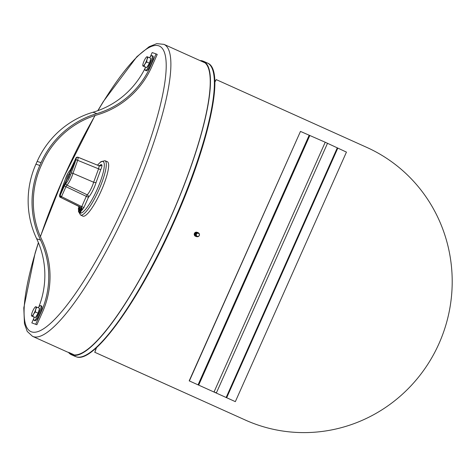 <?xml version="1.0" encoding="UTF-8"?>
<svg xmlns="http://www.w3.org/2000/svg" width="476" height="476" viewBox="0 0 476 476"><rect width="100%" height="100%" fill="white"/><g stroke="black" fill="none" stroke-linecap="round" stroke-linejoin="round"><path stroke-width="0.71" d="M203.21 61.69A160.4 34.165 114.2 0 1 203.329 61.737A160.4 34.165 114.2 0 1 169.789 219.436A160.4 34.165 114.2 0 1 72.768 354.668L72.56 355.126A160.906 34.272 114.2 0 0 169.89 219.472A160.906 34.272 114.2 0 0 203.538 61.279A160.906 34.272 114.2 0 0 203.413 61.226L203.454 61.797M204.394 62.326L202.187 61.333L202.395 60.874L203.377 61.315M75.809 356.589L71.537 354.775A160.906 34.272 114.2 0 1 71.418 354.721A160.906 34.272 114.2 0 1 68.615 352.573M76.481 356.893L76.582 356.929C94.254 363.242 138.766 300.808 172.907 224.523C208.5 146.227 225.856 69.478 207.459 63.046A160.906 34.272 114.2 0 1 173.811 221.239A160.906 34.272 114.2 0 1 76.481 356.893L72.56 355.126M205.12 62.88L163.994 44.363A160.097 34.099 114.2 0 1 129.359 204.347A160.097 34.099 114.2 0 1 32.535 336.33L67.36 352.008A160.097 34.099 -65.8 0 0 68.919 352.478L73.429 354.507A160.097 34.099 114.2 0 1 72.893 354.388L74 354.888M71.537 354.775L71.745 354.317A160.4 34.165 114.2 0 1 71.62 354.263A160.4 34.165 114.2 0 1 69.829 353.121M201.288 61.154A160.4 34.165 114.2 0 1 202.187 61.333M200.075 60.607A160.906 34.272 114.2 0 1 202.395 60.874M71.745 354.317L72.727 354.757M62.041 190.68L61.737 190.561L61.719 191.4L67.068 179.458A3.034 0.649 114.2 0 0 68.681 176.959A3.034 0.649 114.2 0 0 69.425 174.162L74.631 162.203M61.737 190.561L66.652 179.517L66.949 179.642M67.051 179.476L66.652 179.517M66.705 179.333A3.034 0.649 114.2 0 1 67.449 176.536A3.034 0.649 114.2 0 1 69.062 174.037L69.96 174.472M69.46 174.014L69.062 174.037M69.169 173.871L74.411 162.09M80.795 209.868L81.241 209.94L80.563 210.487L80.289 212.082L79.647 212.927L80.795 209.868M81.408 210.196L80.141 213.135L79.522 212.665M81.116 209.624L81.694 210.142L81.461 210.672L80.974 210.005M80.069 212.302L79.748 212.159L79.801 212.558M81.009 210.469L81.45 210.672M81.14 209.636L81.694 210.142M81.158 209.648L82.05 210.089L83.895 207.524L88.459 197.284A12.073 2.57 -65.8 0 0 96.17 182.177L100.739 169.694L98.568 168.831L93.647 182.249A2.023 1.077 -163.7 0 0 96.17 182.177M80.95 211.695L80.498 211.493M80.956 211.38L80.504 211.177M80.004 208.28L78.736 211.404L78.576 211.707L78.451 211.302L80.004 208.28L80.581 208.887L80.129 208.684M80.337 209.16L79.028 211.909L78.576 211.707M79.189 211.606L78.736 211.404M79.147 211.469L78.695 211.267M80.581 208.887L79.974 208.994M79.438 206.739L78.248 208.94L79.337 206.685M79.879 206.953L78.701 209.142L78.248 208.94M78.861 208.875L78.409 208.672M78.873 208.649L78.421 208.446M69.312 175.192A2.999 0.637 -65.8 0 0 67.729 178.708M76.095 157.836L76.053 159.674L71.073 173.419A7.735 1.648 114.2 0 1 65.997 183.26L64.331 185.997L60.113 195.481L60.904 197.486L61.517 196.636L59.744 195.356A1.517 1.482 109 0 0 60.434 197.326L81.134 207.453A2.023 1.975 -71 0 1 82.05 210.089M59.744 195.356L65.057 180.077A7.735 1.648 114.2 0 1 70.133 170.23L71.793 167.498L76.017 158.014L77.838 157.181M60.398 197.308L80.343 207.185A2.023 1.975 -71 0 1 81.301 209.708M70.133 170.23A1.517 1.303 -134.4 0 1 70.46 169.724M76.38 158.139A1.517 1.482 -71 0 1 78.302 157.342L77.683 160.323L98.562 168.831L99.192 165.85L78.32 157.348M76.053 159.674L77.683 160.323L72.965 173.353L93.647 182.249A10.05 2.142 114.2 0 1 87.227 194.827L66.896 185.128A9.252 1.969 -65.8 0 0 72.965 173.353A1.517 0.821 16.2 0 0 71.073 173.419M65.997 183.26A1.517 1.303 45.6 0 0 66.896 185.128L65.944 186.693L86.305 196.362L81.747 206.602L83.895 207.524M64.331 185.997L65.944 186.693L61.517 196.636L81.747 206.602L81.134 207.453L80.313 207.167L81.259 208.137M100.739 169.694C101.906 166.903 102.239 165.267 101.745 164.785A2.023 1.975 -71 0 1 99.288 165.886A2.023 1.975 -71 0 1 99.282 165.886A2.023 1.975 -71 0 1 99.198 165.856L77.761 157.151C76.826 157.157 76.249 157.407 76.023 157.913M101.745 164.785L100.954 164.512A2.023 1.975 -71 0 1 98.806 165.696M107.249 161.661A29.851 6.361 114.2 0 1 107.32 161.685A29.851 6.361 114.2 0 1 100.906 191.536A29.851 6.361 114.2 0 1 82.812 216.122L80.545 215.003A29.762 6.337 -65.8 0 0 80.73 215.081A29.762 6.337 -65.8 0 0 98.782 190.061A29.762 6.337 -65.8 0 0 104.982 160.733A29.762 6.337 -65.8 0 0 104.91 160.704M145.126 68.211A84.692 82.735 -71 0 1 92.981 112.253A88.131 86.091 109 0 0 37.17 161.382L41.055 162.715A88.131 86.091 -71 0 1 96.872 113.591A84.692 82.735 109 0 0 150.505 66.378L156.057 53.901L157.229 54.431L151.677 66.908A86.007 84.014 -71 0 1 97.205 114.853A86.816 84.805 109 0 0 42.227 163.244L40.995 166.017A86.816 84.805 -71 0 0 41.715 239.493A86.007 84.014 109 0 1 42.429 312.28L36.872 324.757L31.815 322.889L33.778 318.474M156.057 53.901L152.171 52.568L150.279 56.811M31.815 322.889L36.872 324.757M38.782 307.056A84.692 82.735 109 0 0 36.664 238.738A88.131 86.091 -71 0 1 35.932 164.155L37.17 161.382M41.055 162.715L39.823 165.487A88.131 86.091 109 0 0 40.555 240.077A84.692 82.735 -71 0 1 41.257 311.75L35.7 324.227M33.635 313.982L32.713 316.367L31.719 315.987A5.058 1.077 -65.8 0 0 33.635 313.982A5.058 1.077 -65.8 0 0 35.694 309.358L35.361 311.953L33.635 313.982M31.719 315.987L31.719 315.987A5.058 1.077 -65.8 0 1 31.481 315.469L31.511 315.939M35.646 306.722L36.825 307.127L35.694 309.358A5.058 1.077 -65.8 0 0 35.837 306.74A5.058 1.077 -65.8 0 0 35.331 306.925A5.058 1.077 -65.8 0 0 33.921 308.751A5.058 1.077 -65.8 0 0 31.862 313.369A5.058 1.077 -65.8 0 0 31.481 315.469M35.361 311.953L38.116 313.19L39.579 308.365L36.825 307.127M38.116 313.19L35.468 317.611L32.713 316.367M35.468 317.611L31.529 315.963M39.371 309.061A4.492 0.958 114.2 0 1 38.288 313.297A4.492 0.958 114.2 0 1 35.795 317.064M34.058 320.366L34.962 320.776A8.092 1.725 -65.8 0 0 39.919 313.958A8.092 1.725 -65.8 0 0 41.608 306.014L40.704 305.604A8.092 1.725 114.2 0 1 39.02 313.547A8.092 1.725 114.2 0 1 34.058 320.366A8.092 1.725 114.2 0 1 34.064 317.105M38.264 307.776A8.092 1.725 114.2 0 1 40.704 305.604M146.953 56.727L147.138 56.751A5.058 1.077 -65.8 0 0 146.632 56.93A5.058 1.077 -65.8 0 0 145.222 58.756A5.058 1.077 -65.8 0 0 143.169 63.373A5.058 1.077 -65.8 0 0 142.788 65.474A5.058 1.077 -65.8 0 0 143.026 65.991L143.026 65.991A5.058 1.077 -65.8 0 0 144.936 63.986A5.058 1.077 -65.8 0 0 146.995 59.363A5.058 1.077 -65.8 0 0 147.138 56.751L148.131 57.132L146.995 59.363L146.667 61.957L144.936 63.986L144.02 66.372L143.026 65.991M148.131 57.132L150.886 58.369L149.416 63.195L146.769 67.616L142.836 65.968M146.769 67.616L144.02 66.372M149.416 63.195L146.667 61.957M150.672 59.066A4.492 0.958 114.2 0 1 149.583 63.332A4.492 0.958 114.2 0 1 147.096 67.068M145.364 70.377L146.263 70.781A8.092 1.725 -65.8 0 0 151.16 64.105A8.092 1.725 -65.8 0 0 152.909 56.019L152.011 55.615A8.092 1.725 114.2 0 1 150.261 63.701A8.092 1.725 114.2 0 1 145.364 70.377A8.092 1.725 114.2 0 1 145.37 67.11M149.571 57.78A8.092 1.725 114.2 0 1 152.011 55.615M197.719 232.532A2.124 2.077 109 0 0 195.011 233.639A2.124 2.077 109 0 0 196.338 236.542M197.594 232.484L197.558 232.472A2.124 2.077 109 0 0 194.976 233.627A2.124 2.077 109 0 0 196.195 236.495M198.48 232.907A2.124 2.077 109 0 0 195.261 233.728A2.124 2.077 109 0 0 196.481 236.596L196.499 236.602A2.124 2.077 109 0 0 197.171 236.709M197.843 232.568L197.879 232.58A2.124 2.077 109 0 0 195.297 233.74A2.124 2.077 109 0 0 196.499 236.602M197.433 232.431A2.124 2.077 109 0 0 194.726 233.543A2.124 2.077 109 0 0 196.052 236.441M197.272 232.371L197.308 232.383A2.124 2.077 109 0 0 194.69 233.532A2.124 2.077 109 0 0 195.91 236.399L195.928 236.405M197.605 236.715A2.053 2.005 -71 0 1 195.6 233.853A2.053 2.005 -71 0 1 198.825 233.175M199.301 235.507A2.029 1.987 109 0 0 198.843 233.192A2.029 1.987 109 0 0 195.678 233.877A2.029 1.987 109 0 0 197.635 236.715A2.029 1.987 109 0 0 199.301 235.507M197.147 232.336A2.124 2.077 109 0 0 194.44 233.442A2.124 2.077 109 0 0 195.767 236.346M198.135 233.157A1.666 1.624 109 0 0 196.047 234.043A1.666 1.624 109 0 0 197.052 236.304M197.005 232.282A2.124 2.077 109 0 0 194.404 233.43A2.124 2.077 109 0 0 195.624 236.298L195.606 236.292M198.831 233.585A1.666 1.624 109 0 0 196.171 234.085A1.666 1.624 109 0 0 197.867 236.393M199.254 235.453A1.583 1.547 109 0 0 198.903 233.645A1.583 1.547 109 0 0 196.439 234.18A1.583 1.547 109 0 0 197.956 236.388A1.583 1.547 109 0 0 199.254 235.453M96.515 347.581L94.837 352.288L245.319 420.04A149.268 145.817 109 0 0 257.498 424.866A149.268 145.817 109 0 0 441.597 337.395A149.268 145.817 109 0 0 366.716 147.364L216.241 79.611L214.825 82.229M96.277 347.795L94.837 352.288M94.694 352.234L245.319 420.04M214.819 81.931L216.241 79.611M257.427 424.842A149.268 145.817 -71 0 1 257.355 424.812A149.268 145.817 -71 0 1 245.176 419.993M198.052 384.846L189.371 380.937L300.469 131.406L325.221 142.241L346.445 152.106L235.346 401.637L198.052 384.846L309.15 135.315M235.346 401.637L189.371 380.937M189.186 380.877L300.469 131.406M75.458 356.542A160.906 34.272 114.2 0 1 75.339 356.488L71.418 354.721M40.442 236.685A156.556 33.344 114.2 0 1 63.445 178.042A156.556 33.344 114.2 0 1 95.117 115.489M97.961 110.628A156.556 33.344 114.2 0 1 164.125 87.013A156.556 33.344 114.2 0 1 64.45 308.281A156.556 33.344 114.2 0 1 38.443 242.748M80.741 212.284L80.289 212.082M80.884 211.201L80.438 210.999M81.015 210.69L80.563 210.487M97.526 165.172A28.245 6.015 114.2 0 1 100.549 181.023A28.245 6.015 114.2 0 1 80.141 213.135M79.534 212.802A28.245 6.015 114.2 0 1 78.992 211.897M78.76 210.916A28.245 6.015 114.2 0 1 78.683 209.137M78.784 207.613A28.245 6.015 114.2 0 1 78.927 206.483M81.164 208.077L81.081 209.624M100.954 164.512L99.93 165.511M88.459 197.284L86.305 196.362A2.023 0.363 -64.6 0 1 87.227 194.827A2.023 1.696 -136.2 0 1 88.459 197.284M150.113 66.247L150.505 66.378M92.981 112.253L96.872 113.591M36.664 238.738L40.555 240.077M40.871 311.619L41.257 311.75M35.932 164.155L39.823 165.487M199.123 385.34L198.676 385.126L309.775 135.595M214.569 391.986L214.123 391.772L325.221 142.241M215.711 392.504L216.419 392.807L327.518 143.276M225.445 397.192L226.148 397.49L337.246 147.959M226.665 397.734L337.764 148.203M203.538 61.279L207.459 63.046M163.994 44.363L156.765 43.637L149.155 46.707L136.886 56.698L103.334 101.531L97.806 110.682M94.974 115.537L63.367 178.024L40.383 236.548M32.535 336.33L27.203 331.397L24.454 323.662L23.8 307.853L35.129 253.018L38.383 242.599M79.623 212.921L80.075 213.123M76.029 157.907L70.424 169.759C68.199 172.282 66.378 175.787 64.956 180.261L60.041 193.815C59.274 195.874 59.399 197.04 60.416 197.32L80.325 207.179M100.037 165.499L98.49 165.612M107.32 161.685L104.982 160.733L101.007 161.62L97.437 165.136M78.843 206.441L78.653 207.839M78.546 209.077L78.546 211.124M78.611 211.725L80.545 215.003M35.331 306.925L35.629 306.693M146.632 56.93L146.929 56.698M142.788 65.474L142.812 65.944"/></g></svg>
